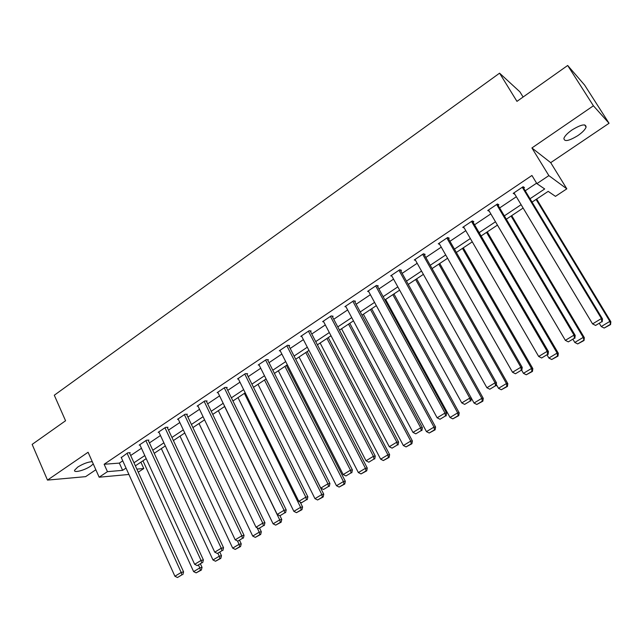 <?xml version="1.0" encoding="UTF-8"?>
<svg xmlns="http://www.w3.org/2000/svg" width="643" height="643" viewBox="0 0 643 643"><rect width="100%" height="100%" fill="white"/><g stroke="black" fill="none" stroke-linecap="round" stroke-linejoin="round"><path stroke-width="0.96" d="M92.254 461.658C87.938 461.947 83.092 463.756 77.723 467.083L74.604 470.218C73.39 473.272 84.723 470.322 90.735 466.087L93.275 463.949M577.904 135.577C582.429 132.418 585.154 129.605 586.095 127.137C585.869 123.472 581.176 124.421 572.005 129.966C567.504 133.133 564.803 135.922 563.903 138.349C564.168 141.99 568.83 141.066 577.904 135.577M140.881 462.172L143.783 468.522L138.261 472.171M523.105 97.021L519.898 91.836L499.579 73.173L54.293 395.228L65.562 420.755L32.15 444.393L47.486 480.096L85.623 476.648L95.847 469.752M499.579 73.173L516.964 101.369L567.681 65.482L584.624 85.085L609.05 123.271L593.409 105.79L531.914 147.954L548.857 175.611L566.821 188.841L555.464 196.348L548.198 191.373L532.058 202.103M531.914 147.954L550.705 162.655L609.05 123.271M550.705 162.655L566.821 188.841M567.681 65.482L593.409 105.79M530.033 198.743L544.685 188.97L536.889 183.633L531.93 175.475L104.142 464.262L119.349 463.105L122.749 460.822M130.682 455.501L141.46 448.267M149.433 442.914L160.485 435.504M168.506 430.119L179.839 422.515M187.917 417.098L199.531 409.302M207.657 403.852L219.576 395.863M227.751 390.373L239.968 382.175M248.198 376.653L260.728 368.246M269.007 362.692L281.867 354.06M290.194 348.474L303.392 339.625M311.775 333.998L325.31 324.916M333.749 319.258L347.638 309.934M356.126 304.243L370.384 294.679M378.928 288.94L393.556 279.126M402.156 273.355L417.178 263.276M425.827 257.473L441.251 247.129M449.963 241.286L465.797 230.66M474.566 224.777L490.826 213.87M499.643 207.946L516.345 196.742M525.227 190.786L536.6 183.159M523.635 188.142L524.463 187.587L523.113 186.711L513.186 193.39L514.77 194.106M498.092 205.318L498.904 204.779L497.457 203.976L487.724 210.526L489.283 211.242M471.512 221.441L547.169 351.335L548.447 351.56L472.308 220.903L462.767 227.325L464.254 227.992M472.308 220.903L473.835 221.626L473.039 222.165M448.468 238.682L449.248 238.159L447.641 237.5L438.285 243.801L439.659 244.332M424.372 254.885L425.136 254.371L423.448 253.784L414.269 259.965L415.555 260.383M400.726 270.783L401.481 270.277L399.721 269.755L390.711 275.823L391.925 276.152M377.529 286.384L378.269 285.886L376.428 285.428L367.595 291.383L368.736 291.649M354.759 301.696L355.483 301.205L353.578 300.811L344.905 306.655L345.998 306.864M332.407 316.718L333.114 316.243L331.153 315.906L322.633 321.645L323.678 321.805M310.465 331.475L311.156 331.008L309.13 330.727L300.763 336.361L301.768 336.482M288.916 345.966L289.599 345.5L287.509 345.283L279.295 350.805L280.26 350.901M267.753 360.193L268.42 359.742L266.274 359.574L258.213 364.999L259.137 365.063M246.96 374.17L247.619 373.728L245.417 373.607L237.5 378.944L238.392 378.984M226.537 387.906L227.188 387.464L224.929 387.399L217.149 392.64L218.017 392.656M206.475 401.393L207.11 400.967L204.804 400.943L197.152 406.095L197.996 406.095M186.751 414.655L187.378 414.229L185.023 414.261L177.508 419.316L178.32 419.3M167.373 427.683L167.984 427.274L165.581 427.346L158.194 432.313L158.99 432.289M148.316 440.495L148.919 440.085L146.475 440.206L139.209 445.093L139.981 445.052M129.581 453.09L130.175 452.688L127.692 452.849L121.294 457.599M128.913 474.462L99.159 477.21L88.083 452.254L47.486 480.096M99.159 477.21L107.445 471.657L122.612 470.346L126.028 468.072M104.142 464.262L107.445 471.657M536.889 183.633L548.857 175.611M136.871 469.117L143.783 468.522M523.121 208.043L506.322 219.215M497.449 225.114L481.093 235.989M472.275 241.848L456.353 252.434M447.592 258.261L432.088 268.573M423.383 274.36L408.281 284.399M399.633 290.146L384.916 299.927M376.324 305.642L361.993 315.174M353.457 320.849L339.488 330.132M331.008 335.767L317.401 344.817M308.97 350.419L295.708 359.236M287.333 364.806L274.408 373.398M266.089 378.936L253.487 387.311M245.216 392.809L232.935 400.975M224.712 406.44L212.737 414.397M204.57 419.831L192.9 427.595M184.782 432.988L173.393 440.559M165.331 445.92L154.224 453.307M146.21 458.636L135.376 465.837M133.985 462.767L144.796 455.557M152.801 450.221L163.893 442.826M171.946 437.457L183.311 429.878M191.413 424.476L203.075 416.704M211.234 411.271L223.185 403.298M231.392 397.824L243.657 389.65M251.911 384.144L264.498 375.761M272.801 370.223L285.709 361.615M294.076 356.045L307.314 347.212M315.729 341.602L329.312 332.544M337.784 326.901L351.729 317.602M360.249 311.927L374.564 302.387M383.14 296.664L397.824 286.874M406.456 281.12L421.543 271.065M430.223 265.278L445.712 254.949M454.456 249.122L470.355 238.521M479.156 232.653L495.48 221.771M504.345 215.863L521.111 204.683M119.349 463.105L122.612 470.346M513.813 192.964L514.577 194.242M488.455 210.036L489.202 211.298M522.277 187.266L601.422 318.55L602.507 318.92L522.872 186.872M514.006 192.836L592.581 323.895L601.422 318.55L601.776 321.717L595.587 325.446L601.776 321.717M602.507 318.92L602.21 321.854M595.587 325.446L592.581 323.895M536.085 199.426L609.837 321.387L601.245 326.548L599.429 323.525M610.167 324.442L604.155 328.051L610.569 324.578L609.837 321.387L610.85 321.733L536.64 199.057M601.245 326.548L604.155 328.051M610.569 324.578L610.85 321.733M496.645 204.522L574.014 335.107L575.204 335.405L497.336 204.056M488.535 209.98L565.35 340.348L574.014 335.107L574.392 338.218L568.332 341.875L574.392 338.218M575.204 335.405L574.866 338.331M568.332 341.875L565.35 340.348M463.555 226.794L538.673 356.463L547.169 351.335L547.571 354.397L541.623 357.982L547.571 354.397M548.447 351.56L548.085 354.478M541.623 357.982L538.673 356.463M511.064 216.056L583.217 337.39L574.802 342.454L573.026 339.448M583.579 340.396L577.679 343.933L584.021 340.501L583.217 337.39L584.326 337.663L511.724 215.622M574.802 342.454L577.679 343.933M584.021 340.501L584.326 337.663M486.526 232.372L557.127 353.079L548.873 358.038L547.129 355.049M557.505 356.037L551.726 359.509L557.987 356.118L557.505 356.037L557.127 353.079L558.325 353.288L487.273 231.874M548.873 358.038L551.726 359.509M557.987 356.118L558.325 353.288M446.861 238.031L520.854 367.233L522.229 367.386L447.841 237.58M439.056 243.279L512.527 372.257L520.854 367.233L521.28 370.247L515.453 373.76L521.28 370.247M522.229 367.386L521.827 370.304M515.453 373.76L512.527 372.257M422.684 254.298L495.062 382.81L496.525 382.906L423.825 253.913M415.032 259.45L486.904 387.745L495.062 382.81L495.512 385.776L489.797 389.224L495.512 385.776M496.525 382.906L496.099 385.816M489.797 389.224L486.904 387.745M398.965 270.261L469.776 398.089L471.327 398.121L400.243 269.915M391.458 275.317L461.778 402.92L469.776 398.089L470.25 401.007L464.648 404.383L470.25 401.007M415.611 279.52L481.824 398.347L474.036 403.032L471.319 398.138L470.869 401.015M464.648 404.383L461.778 402.92M462.446 248.383L531.536 368.463L523.442 373.326L521.738 370.352M531.946 371.381L526.271 374.781L532.46 371.437L531.946 371.381L531.536 368.463L532.83 368.608L463.29 247.828M523.442 373.326L526.271 374.781M532.46 371.437L532.83 368.608M438.815 264.096L506.443 383.549L498.502 388.324L496.3 384.418M506.869 386.419L501.307 389.754L507.415 386.451L506.869 386.419L506.443 383.549L507.817 383.638L439.74 263.477M498.502 388.324L501.307 389.754M507.415 386.451L507.817 383.638M482.274 401.176L476.817 404.455L482.853 401.184L482.274 401.176L481.824 398.347L483.279 398.379L416.632 278.845M474.036 403.032L476.817 404.455M482.853 401.184L483.279 398.379M375.697 285.926L444.988 413.063L446.612 413.039L377.095 285.596M368.326 290.885L437.144 417.805L444.988 413.063L445.478 415.941L439.989 419.252L445.478 415.941M446.612 413.039L446.129 415.925M439.989 419.252L437.144 417.805M392.841 294.663L457.679 412.87L450.028 417.468L385.631 299.453M458.146 415.659L452.793 418.866L458.756 415.643L458.146 415.659L457.679 412.87L459.206 412.846L393.934 293.931M450.028 417.468L452.793 418.866M458.756 415.643L459.206 412.846M352.854 301.302L420.675 427.756L422.379 427.675L354.373 300.972M345.621 306.164L412.975 432.401L420.675 427.756L421.189 430.593L415.804 433.84L421.189 430.593M422.379 427.675L421.872 430.553M415.804 433.84L412.975 432.401M370.481 309.524L433.977 427.113L426.47 431.63L363.399 314.234M434.459 429.87L429.211 433.02L435.102 429.829L434.459 429.87L433.977 427.113L435.584 427.04L371.654 308.744M426.47 431.63L429.211 433.02M435.102 429.829L435.584 427.04M330.438 316.388L396.819 442.167L398.604 442.03L332.061 316.067M323.341 321.162L389.272 446.724L396.819 442.167L397.358 444.956L392.069 448.139L397.358 444.956M398.604 442.03L398.073 444.9M392.069 448.139L389.272 446.724M348.522 324.128L410.716 441.098L403.346 445.527L341.562 328.75M411.223 443.815L406.063 446.901L411.89 443.758L411.223 443.815L410.716 441.098L412.396 440.969L349.768 323.3M403.346 445.527L406.063 446.901M411.89 443.758L412.396 440.969M308.431 331.201L373.422 456.297L375.279 456.112L310.143 330.872M301.463 335.887L366.02 460.774L373.422 456.297L373.977 459.054L368.793 462.18L373.977 459.054M375.279 456.112L374.716 458.973M368.793 462.18L366.02 460.774M326.949 338.467L387.882 454.826L380.648 459.174L320.118 343.008M388.404 457.503L383.341 460.541L389.103 457.422L388.404 457.503L387.882 454.826L389.626 454.649L328.276 337.591M380.648 459.174L383.341 460.541M389.103 457.422L389.626 454.649M286.818 345.741L350.467 470.17L352.388 469.929L288.627 345.404M279.978 350.347L343.193 474.566L350.467 470.17L351.038 472.886L345.95 475.949L351.038 472.886M352.388 469.929L351.809 472.782M345.95 475.949L343.193 474.566M305.763 352.557L365.457 468.305L358.36 472.573L299.051 357.018M366.004 470.941L361.028 473.923L366.727 470.845L366.004 470.941L365.457 468.305L367.274 468.08L307.153 351.633M358.36 472.573L361.028 473.923M366.727 470.845L367.274 468.08M265.599 360.024L327.93 483.785L329.923 483.496L267.488 359.67M258.88 364.549L320.793 488.093L327.93 483.785L328.517 486.462L323.525 489.468L328.517 486.462M329.923 483.496L329.312 486.341M323.525 489.468L320.793 488.093M284.945 366.397L343.442 481.543L336.474 485.738L278.347 370.778M344.005 484.139L339.118 487.072L344.752 484.026L344.005 484.139L343.442 481.543L345.323 481.269L286.4 365.425M336.474 485.738L339.118 487.072M344.752 484.026L345.323 481.269M244.758 374.057L305.811 497.152L307.86 496.814L246.719 373.679M238.151 378.502L298.81 501.379L305.811 497.152L306.414 499.78L301.511 502.738L306.414 499.78M307.86 496.814L307.241 499.643M301.511 502.738L298.81 501.379M264.482 379.997L321.821 494.539L314.974 498.663L258.004 384.305M322.4 497.103L317.602 499.981L323.172 496.975L322.4 497.103L321.821 494.539L323.759 494.226L266.009 378.984M314.974 498.663L317.602 499.981M323.172 496.975L323.759 494.226M224.278 387.833L284.093 510.269L286.207 509.891L226.312 387.44M217.792 392.198L277.221 514.424L284.093 510.269L284.72 512.865L279.906 515.766L284.72 512.865M286.207 509.891L285.564 512.712M279.906 515.766L277.221 514.424M244.38 393.363L300.586 507.311L293.859 511.354L238.006 397.599M301.173 509.835L296.463 512.664L301.969 509.69L301.173 509.835L300.586 507.311L302.58 506.949L300.168 502.062M293.859 511.354L296.463 512.664M301.969 509.69L302.58 506.949M204.161 401.377L262.77 523.153L264.94 522.727L206.258 400.959M197.787 405.669L256.018 527.228L262.77 523.153L263.405 525.717L258.679 528.562L263.405 525.717M264.94 522.727L264.273 525.54M258.679 528.562L256.018 527.228M224.616 406.505L279.721 519.857L273.106 523.828L218.347 410.668M280.324 522.349L275.694 525.122L281.144 522.188L280.324 522.349L279.721 519.857L281.771 519.456L279.97 515.758M273.106 523.828L275.694 525.122M281.144 522.188L281.771 519.456M184.396 414.679L241.832 535.804L244.059 535.338L186.558 414.245M178.127 418.898L235.193 539.815L241.832 535.804L242.483 538.328L237.838 541.133L242.483 538.328M244.059 535.338L243.375 538.143M237.838 541.133L235.193 539.815M257.104 527.774L259.217 532.179L252.723 536.085L199.025 423.52M259.836 534.638L255.287 537.371L260.68 534.462L259.836 534.638L259.217 532.179L261.323 531.745L259.676 528.313M252.723 536.085L255.287 537.371M260.68 534.462L261.323 531.745M164.962 427.756L221.256 548.23L223.539 547.723L167.188 427.298M158.805 431.903L214.738 552.168L221.256 548.23L221.923 550.721L217.358 553.47L221.923 550.721M223.539 547.723L222.84 550.521M217.358 553.47L214.738 552.168M237.492 540.956L239.067 544.299L232.686 548.133L180.024 436.155M239.702 546.719L235.225 549.403L240.562 546.526L239.702 546.719L239.067 544.299L241.221 543.817L239.614 540.409M232.686 548.133L235.225 549.403M240.562 546.526L241.221 543.817M145.865 440.616L201.05 560.439L203.381 559.9L148.147 440.125M139.812 444.683L194.644 564.305L201.05 560.439L201.725 562.898L197.248 565.599L201.725 562.898M203.381 559.9L202.658 562.681M197.248 565.599L194.644 564.305M217.929 553.342L219.263 556.203L212.986 559.973L161.337 448.573M219.906 558.598L215.509 561.235L220.79 558.389L219.906 558.598L219.263 556.203L221.473 555.689L219.89 552.297M212.986 559.973L215.509 561.235M220.79 558.389L221.473 555.689M127.089 453.251L181.189 572.439L183.577 571.86L129.42 452.736M121.141 457.253L174.904 576.241L181.189 572.439L181.881 574.866L177.476 577.518L181.881 574.866M183.577 571.86L182.837 574.625M177.476 577.518L174.904 576.241M198.534 565.165L199.796 567.906L193.623 571.619L142.955 460.798M200.447 570.269L196.131 572.865L201.355 570.052L200.447 570.269L199.796 567.906L202.047 567.359L200.495 563.983M193.623 571.619L196.131 572.865M201.355 570.052L202.047 567.359M586.095 127.137L584.68 124.903"/></g></svg>
